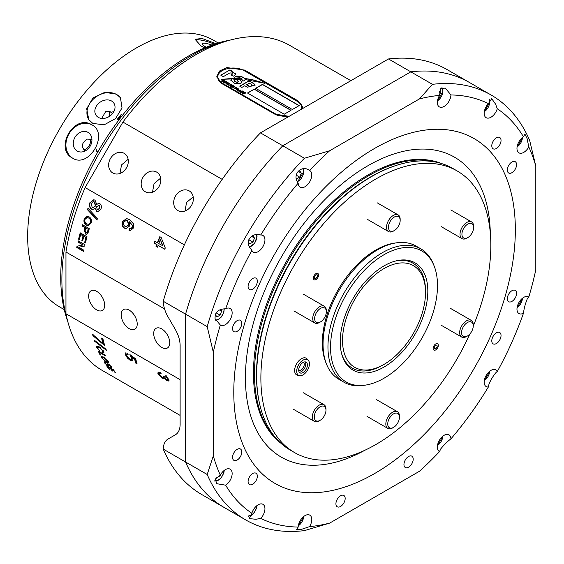 <?xml version="1.0" encoding="UTF-8"?>
<svg xmlns="http://www.w3.org/2000/svg" width="564" height="564" viewBox="0 0 564 564"><rect width="100%" height="100%" fill="white"/><g stroke="black" fill="none" stroke-linecap="round" stroke-linejoin="round"><path stroke-width="0.85" d="M67.722 321.353A180.586 104.262 -60 0 1 188.418 56.097A180.586 104.262 -60 0 1 230.098 40.107M226.65 41.094A182.806 105.546 120 0 0 191.14 55.857A182.806 105.546 120 0 0 66.855 317.877M189.194 190.879A11.351 9.271 -60 0 0 175.489 196.075A11.351 9.271 -60 0 0 177.843 210.541A11.351 9.271 -60 0 0 191.548 205.345A11.351 9.271 -60 0 0 189.194 190.879M185.02 210.999L186.55 202.469L193.177 196.871M156.672 172.105A11.351 9.271 -60 0 0 142.967 177.3A11.351 9.271 -60 0 0 145.322 191.767A11.351 9.271 -60 0 0 159.027 186.571A11.351 9.271 -60 0 0 156.672 172.105M152.506 192.225L154.035 183.695L160.662 178.097M124.158 153.33A11.351 9.271 -60 0 0 110.452 158.526A11.351 9.271 -60 0 0 112.8 172.993A11.351 9.271 -60 0 0 126.505 167.797A11.351 9.271 -60 0 0 124.158 153.33M119.984 173.451L121.514 164.921L128.141 159.323M161.72 328.904A11.351 6.556 -120 0 0 156.045 328.34A11.351 6.556 -120 0 0 154.303 337.434A11.351 6.556 -120 0 0 161.72 347.438A11.351 6.556 -120 0 0 167.395 348.002A11.351 6.556 -120 0 0 169.137 338.908A11.351 6.556 -120 0 0 161.72 328.904M129.198 310.129A11.351 6.556 -120 0 0 123.523 309.565A11.351 6.556 -120 0 0 121.782 318.66A11.351 6.556 -120 0 0 129.198 328.664A11.351 6.556 -120 0 0 134.874 329.228A11.351 6.556 -120 0 0 136.615 320.133A11.351 6.556 -120 0 0 129.198 310.129M96.677 291.348A11.351 6.556 -120 0 0 91.001 290.791A11.351 6.556 -120 0 0 89.26 299.886A11.351 6.556 -120 0 0 96.677 309.89A11.351 6.556 -120 0 0 102.352 310.454A11.351 6.556 -120 0 0 104.093 301.359A11.351 6.556 -120 0 0 96.677 291.348M350.864 80.687L289.713 45.381A187.615 108.323 120 0 0 122.924 122.071L85.115 187.558A187.615 108.323 120 0 0 65.96 252.016L164.568 308.945M65.96 252.016L65.96 313.753A187.615 108.323 120 0 0 102.098 370.344L180.12 415.393M180.12 379.664L65.96 313.753M169.101 380.862L167.325 380.383L164.773 377.936L162.136 378.303L157.913 373.481L158.075 372.219L160.324 372.529L160.74 373.721L159.048 374.151L161.812 377.224L163.363 377.52L163.095 375.899L164.413 376.78L166.683 379.699L167.952 379.29L165.865 376.794L165.731 375.765L169.08 379.917L168.946 381.081L166.93 380.735L164.378 378.289L164.202 378.782M159.52 373.121L159.048 374.151M168.347 378.945L167.882 379.924L168.347 378.945L166.26 376.449L166.126 375.427M128.098 354.601L126.731 354.446L126.646 355.412L129.762 358.979L131.468 359.367L131.532 358.239L129.889 354.573L135.741 358.894A187.615 108.323 -60 0 0 137.087 363.872L135.691 363.068A187.615 108.323 -60 0 1 134.627 359.205L131.673 357.033L132.885 359.338L132.744 360.798L130.235 360.347L127.45 358.091L125.384 354.678L125.56 352.944L127.626 353.149L128.098 354.601M102.944 343.497L92.581 334.325A187.615 108.323 -60 0 0 92.926 335.686L104.728 345.626A187.615 108.323 -60 0 1 102.923 338.886L101.527 338.076A187.615 108.323 -60 0 0 102.944 343.497L103.339 343.138A187.036 107.985 -60 0 1 102.084 338.4M94.519 341.157L106.356 350.265A187.615 108.323 -60 0 1 105.99 349.208L94.181 340.078A187.615 108.323 -60 0 0 94.519 341.157L94.907 340.79A187.036 107.985 -60 0 1 94.851 340.593M100.004 351.309L96.74 347.579L96.648 346.183L99.215 346.811L103.713 351.591L103.783 352.761L102.676 352.733L102.119 351.788L102.958 351.83L102.909 351.097L99.539 347.671L97.48 347.079L97.494 347.953L100.004 351.309M99.913 354.601L100.702 355.052A187.615 108.323 -60 0 1 99.426 352.359L105.447 355.835A187.615 108.323 -60 0 1 105.08 355.024L98.277 351.097A187.615 108.323 -60 0 0 99.913 354.601L100.286 354.199M108.45 361.743L108.69 362.913L106.385 362.236L101.471 357.71L101.273 356.518L103.515 357.082L108.45 361.743M107.343 365.268L108.267 364.837L107.703 364.83L108.267 364.837L107.893 363.526L107.534 363.949L108.542 364.048L111.51 366.889L111.869 367.89L110.727 367.566A187.615 108.323 -60 0 1 110.262 366.875L110.741 366.459L109.049 364.802L108.563 364.64L108.93 366.085L107.865 365.987L104.643 363.026L104.255 361.898L105.743 362.299A187.615 108.323 -60 0 0 106.187 363.026L105.2 362.751L105.405 363.449L107.343 365.268L107.907 365.275L107.583 363.808M110.262 366.875L111.101 366.029M109.169 369.216L109.959 369.667A187.615 108.323 -60 0 1 107.858 366.931L110.213 368.292A187.615 108.323 -60 0 0 112.081 370.738L112.863 371.19A187.615 108.323 -60 0 1 110.995 368.743L113.089 369.956A187.615 108.323 -60 0 0 115.098 372.571L115.881 373.03A187.615 108.323 -60 0 1 113.392 369.73L106.589 365.803A187.615 108.323 -60 0 0 109.169 369.216L109.381 368.941M302.353 108.697L302.607 107.132L297.82 100.745L244.755 70.105L226.932 67.56L219.586 70.979L216.83 76.492L221.624 83.458L274.689 114.097L289.149 116.325M222.181 179.38L122.924 122.071M158.082 245.389A187.615 108.323 -60 0 0 157.412 247.194L156.017 246.383A187.615 108.323 -60 0 1 156.686 244.586L154.035 243.056A187.615 108.323 -60 0 1 154.719 241.258L157.37 242.788A187.615 108.323 -60 0 1 159.795 236.676L161.191 237.486L165.259 247.998A187.615 108.323 -60 0 0 164.78 249.26L158.082 245.389L164.836 249.112M129.537 228.695L130.904 228.688L132.117 227.292L132.392 225.572L129.438 221.807L129.53 226.044L126.075 228.674L124.425 228.152C122.219 226.721 121.542 224.521 122.388 221.56L126.66 218.564L129.572 219.671L133.513 223.83L133.33 228.131L130.058 230.817L129.008 230.57L129.537 228.695L130.305 228.801M99.736 203.555C101.4 204.845 101.795 206.685 100.921 209.068L97.727 211.789L96.627 211.444L95.281 208.13L92.764 209.54L91.495 209.131C89.479 207.658 88.95 205.522 89.887 202.723L93.779 199.734L95.02 200.164L96.719 204.422L98.904 203.259L99.736 203.555M87.455 209.695L96.945 219.946A187.615 108.323 -60 0 1 97.459 218.451L87.991 208.208A187.615 108.323 -60 0 0 87.455 209.695L87.815 209.702A187.036 107.985 -60 0 1 88.252 208.49M91.164 222.999L88.4 225.663L86.355 225.135C84.262 223.816 83.535 221.765 84.184 218.966L87.187 216.287L88.964 216.759C91.114 218.056 91.847 220.136 91.164 222.999M82.125 225.981L84.917 227.595A187.615 108.323 -60 0 0 84.297 229.738L85.481 234.053L86.652 234.314L87.921 233.151L88.351 231.896A187.615 108.323 -60 0 1 89.295 228.674L82.492 224.747A187.615 108.323 -60 0 0 82.125 225.981L82.499 225.945A187.036 107.985 -60 0 1 82.802 224.93M78.6 239.178L79.39 239.637A187.615 108.323 -60 0 1 80.673 234.504L83.028 235.865A187.615 108.323 -60 0 0 81.879 240.44L82.661 240.891A187.615 108.323 -60 0 1 83.81 236.316L85.904 237.529A187.615 108.323 -60 0 0 84.67 242.435L85.46 242.887A187.615 108.323 -60 0 1 87.011 236.746L80.208 232.819A187.615 108.323 -60 0 0 78.6 239.178L78.988 239.101A187.036 107.985 -60 0 1 80.525 233.002M77.924 242.069L83.007 245.002L77.021 246.207A187.615 108.323 -60 0 0 76.753 247.49L83.564 251.424A187.615 108.323 -60 0 1 83.81 250.204L78.734 247.279L84.713 246.066A187.615 108.323 -60 0 1 85.009 244.776L78.206 240.849A187.615 108.323 -60 0 0 77.924 242.069L78.318 241.984A187.036 107.985 -60 0 1 78.537 241.039M85.115 187.558L184.379 244.861M207.199 326.641A245.347 141.649 120 0 1 304.412 158.258L282.783 145.766A245.347 141.649 120 0 0 185.563 314.148L163.257 301.268A23.089 13.332 -120 0 0 168.03 316.855L175.341 329.517A23.089 13.332 60 0 1 180.12 345.605L180.12 424.262A23.089 13.332 60 0 1 175.341 434.83L168.03 439.046A23.089 13.332 -120 0 0 163.257 449.12L185.563 462.001L185.563 314.148A245.347 141.649 120 0 1 282.783 145.766L410.825 71.84L388.511 58.952L260.462 132.878L282.783 145.766L410.825 71.84A245.347 141.649 120 0 1 469.474 82.506A245.347 141.649 120 0 0 410.825 71.84L432.461 84.325A245.347 141.649 120 0 1 491.11 94.999A245.347 141.649 120 0 1 529.674 140.457L535.8 166.126L535.8 269.712A236.683 136.65 120 0 1 528.792 297.002A9.623 5.555 120 0 0 528.588 296.875A9.623 5.555 120 0 0 521.171 299.449A9.623 5.555 120 0 0 516.969 309.135A9.623 5.555 120 0 0 518.965 313.542A9.623 5.555 120 0 0 523.477 313.224A236.683 136.65 120 0 1 497.265 371.591A9.623 5.555 120 0 0 495.791 369.892A9.623 5.555 120 0 0 490.976 370.372A9.623 5.555 120 0 0 484.695 378.846A9.623 5.555 120 0 0 486.168 386.559A9.623 5.555 120 0 0 488.375 386.989A236.683 136.65 120 0 1 450.939 438.87A9.623 5.555 120 0 0 448.951 434.809A9.623 5.555 120 0 0 444.143 435.281A9.623 5.555 120 0 0 437.854 443.762A9.623 5.555 120 0 0 439.328 451.468A9.623 5.555 120 0 0 439.546 451.581A236.683 136.65 120 0 1 419.419 471.3L329.707 523.089L304.412 530.625A245.347 141.649 120 0 1 245.763 519.952A245.347 141.649 120 0 1 207.199 474.493L213.319 455.895L213.319 352.303L207.199 326.641L185.563 314.148L185.563 462.001A245.347 141.649 120 0 0 224.134 507.459L245.763 519.952M207.199 474.493L185.563 462.001A245.347 141.649 120 0 0 224.134 507.459L201.813 494.579A245.347 141.649 -60 0 1 163.419 449.522L163.257 449.12M163.257 301.268L163.419 300.668A245.347 141.649 -60 0 1 260.462 132.878M388.511 58.952A245.347 141.649 -60 0 1 447.16 69.626L491.11 94.999M302.572 107.752A16.356 9.44 0 0 0 298.398 102.084M221.039 71.445A16.356 9.44 0 0 0 216.865 77.148M105.694 362.271L105.2 362.751M111.834 367.467L111.087 367.129A187.036 107.985 -60 0 1 111.016 367.023M110.727 367.566L111.087 367.129M110.974 367.072L111.341 366.635M109.049 364.802L109.409 364.372M109.282 365.648L107.928 365.373M107.865 365.987L108.217 365.55M105.165 362.835L104.601 361.827M104.643 363.026L105.003 362.596M108.767 362.603L107.336 362.13M106.385 362.236L106.744 361.813M102.056 357.654L101.541 356.392M101.471 357.71L101.844 357.294M103.325 356.977L102.486 356.941L102.26 358.161L105.954 361.503L107.823 362.081L107.668 361.298L103.896 357.858L102.119 357.357M107.823 362.081L108.239 361.376M108.041 360.882L107.668 361.298M104.269 357.442L103.896 357.858M99.426 352.359L99.8 351.971M100.032 353.663A187.036 107.985 -60 0 1 99.024 351.527M97.48 347.917L96.902 346.049M96.74 347.579L97.128 347.191M103.903 352.5L103.05 352.345L102.5 351.393M102.676 352.733L103.05 352.345M102.958 351.83L103.325 350.801M102.909 351.097L103.297 350.709M100.406 347.593L97.868 346.698L97.48 347.079M99.539 347.671L99.92 347.297M106.039 349.356L94.907 340.79M104.516 344.914L102.951 343.49M103.6 344.971L103.987 344.611M102.761 343.293L93.321 335.333A187.036 107.985 -60 0 1 93.152 334.685M96.007 337.857L96.402 337.505M92.926 335.686L93.321 335.333M127.915 354.044L126.731 354.446M131.468 359.367L131.927 357.893L130.397 354.946M131.532 358.239L131.927 357.893M130.087 355.863L130.481 355.524M136.883 363.167L136.086 362.708A187.036 107.985 -60 0 1 135.022 358.859L132.068 356.688L131.673 357.033M135.691 363.068L136.086 362.708M134.627 359.205L135.022 358.859M132.9 360.586L130.629 359.987L127.845 357.731L125.779 354.333L125.786 352.803M130.235 360.347L130.629 359.987M127.45 358.091L127.845 357.731M125.384 354.678L125.779 354.333M161.135 373.375L159.443 373.805M163.363 377.52L163.842 376.399L163.447 376.745M165.865 376.794L166.26 376.449M166.93 380.735L167.325 380.383M164.343 378.543L162.531 377.943L158.308 373.135L158.315 372.085M162.136 378.303L162.531 377.943M157.913 373.481L158.308 373.135M85.108 245.982L78.734 247.279M83.62 251.121L77.148 247.384A187.036 107.985 -60 0 1 77.409 246.13M76.753 247.49L77.148 247.384M83.007 245.002L78.318 241.984M85.524 242.619L85.065 242.351A187.036 107.985 -60 0 1 86.292 237.458L83.81 236.316M84.67 242.435L85.065 242.351M85.904 237.529L86.292 237.458M82.725 240.624L82.266 240.356A187.036 107.985 -60 0 1 83.409 235.801L80.673 234.504M81.879 240.44L82.266 240.356M83.028 235.865L83.409 235.801M79.453 239.369L78.988 239.101M86.835 234.272L85.862 233.997L84.67 229.696A187.036 107.985 -60 0 1 85.291 227.553L82.499 225.945M85.481 234.053L85.862 233.997M84.297 229.738L84.67 229.696M84.917 227.595L85.291 227.553M88.52 229.421L85.7 228.046L88.52 229.421A187.036 107.985 -60 0 0 87.913 231.501L87.54 231.55A187.615 108.323 -60 0 1 88.139 229.456M86.715 232.939L87.575 232.474L87.913 231.501M85.7 228.046A187.615 108.323 -60 0 0 85.086 230.161L85.791 232.805L87.194 232.523L87.54 231.55M87.575 232.474L87.194 232.523M88.583 225.642L86.729 225.099C84.635 223.788 83.909 221.737 84.558 218.945L87.371 216.287M86.355 225.135L86.729 225.099M84.184 218.966L84.558 218.945M88.604 224.345L90.748 222.533C91.199 220.376 90.585 218.86 88.9 217.986L87.258 217.563M84.974 219.41C84.544 221.504 85.136 223.006 86.743 223.901L88.428 224.366L90.374 222.554C90.832 220.39 90.219 218.867 88.534 217.993L87.067 217.563L84.974 219.41M90.748 222.533L90.374 222.554M88.9 217.986L88.534 217.993M97.311 219.939L87.815 209.702M97.903 211.789L96.987 211.465L95.281 208.13M96.627 211.444L96.987 211.465M92.947 209.547L91.847 209.152C89.838 207.679 89.302 205.55 90.24 202.758L93.955 199.762M91.495 209.131L91.847 209.152M89.887 202.723L90.24 202.758M96.719 204.422L99.081 203.294M97.621 209.646L100.011 208.398L99.356 205.381L98.559 205.155M98.08 209.829L97.269 209.625L99.659 208.363L98.735 205.162M93.3 207.651L95.697 205.86L94.674 202.018L93.561 201.693M91.142 203.463L92.186 207.348L93.116 207.651L95.344 205.832L94.322 201.975L93.377 201.665L91.142 203.463M95.697 205.86L95.344 205.832M94.674 202.018L94.322 201.975M99.356 205.381L96.578 206.607L97.269 209.625M100.011 208.398L99.659 208.363M130.235 230.817L129.36 230.591L129.896 228.716L131.257 228.716L132.477 227.32L132.744 225.607L129.438 221.807M130.904 228.688L131.257 228.716M132.117 227.292L132.477 227.32M132.392 225.572L132.744 225.607M126.251 228.674L124.785 228.166C122.578 226.735 121.894 224.542 122.74 221.596L126.837 218.592M124.425 228.152L124.785 228.166M122.388 221.56L122.74 221.596M129.008 230.57L129.36 230.591M126.357 226.7L128.818 224.853L127.718 220.651L126.576 220.312M123.692 222.153C123.149 224.063 123.601 225.452 125.06 226.326L126.188 226.7L128.465 224.817L127.365 220.609L126.399 220.291L123.692 222.153M128.818 224.853L128.465 224.817M127.718 220.651L127.365 220.609M157.37 242.788L157.73 242.816A187.036 107.985 -60 0 1 160.091 236.852M157.469 247.039L156.376 246.405A187.036 107.985 -60 0 1 157.046 244.607L154.395 243.077A187.036 107.985 -60 0 1 155.022 241.427M156.017 246.383L156.376 246.405M156.686 244.586L157.046 244.607M154.035 243.056L154.395 243.077M163.045 245.883L160.296 239.7A187.615 108.323 -60 0 0 158.766 243.592L163.045 245.883M162.686 245.855L160.296 239.7M473.266 326.048A162.601 93.878 120 0 0 457.15 170.941L452.934 168.502A162.601 93.878 120 0 0 372.127 176.271A162.601 93.878 120 0 0 265.503 319.527A162.601 93.878 120 0 0 290.333 450.135L294.556 452.575A162.601 93.878 120 0 0 375.363 444.806A162.601 93.878 120 0 0 469.812 334.036M457.15 170.941A162.601 93.878 120 0 0 376.343 178.71A162.601 93.878 120 0 0 269.726 321.959A162.601 93.878 120 0 0 294.556 452.575M341.622 353.663A60.616 34.996 120 0 0 352.352 368.179A60.616 34.996 120 0 0 382.47 365.282A60.616 34.996 120 0 0 382.66 365.176A60.616 34.996 120 0 0 382.843 365.07M384.197 268.45A58.691 33.882 120 0 0 342.517 340.226A58.691 33.882 120 0 0 383.837 364.492A58.691 33.882 120 0 0 384.021 364.393A58.691 33.882 120 0 0 425.517 292.512A58.691 33.882 120 0 0 384.197 268.45M425.517 292.512L425.517 290.939A60.616 34.996 120 0 0 412.961 263.191A60.616 34.996 120 0 0 395.033 261.153M299.491 375.652L297.616 375.271A9.623 5.555 -60 0 1 296.615 374.891A9.623 5.555 -60 0 1 295.268 366.783A9.623 5.555 -60 0 1 306.238 358.232A9.623 5.555 -60 0 1 307.063 358.908L308.332 360.34A9.003 5.196 -60 0 1 308.825 367.298A9.003 5.196 -60 0 1 299.491 375.652A9.003 5.196 -60 0 1 297.291 367.714A9.003 5.196 -60 0 1 302.558 360.459A9.003 5.196 -60 0 1 308.332 360.34M305.209 361.891A6.155 3.553 -60 0 1 305.371 366.417A6.155 3.553 -60 0 1 299.272 372.177M306.999 367.361A6.155 3.553 -60 0 1 299.977 372.839A6.155 3.553 -60 0 1 299.117 367.643A6.155 3.553 -60 0 1 306.139 362.173A6.155 3.553 -60 0 1 306.999 367.361M303.51 362.243A4.808 2.778 -60 0 1 303.933 366.121A4.808 2.778 -60 0 1 298.73 370.527M211.888 45.064A10.779 2.242 21.4 0 0 202.391 43.731A10.779 2.242 21.4 0 0 205.846 47.023A10.779 2.242 21.4 0 0 206.241 47.249M204.824 47.848L200.932 45.874L195.045 39.276L202.131 38.479L215.949 43.675M112.553 113.59L111.002 112.412A10.779 8.488 145.3 0 1 113.822 111.679M111.002 112.412L110.135 111.644L105.799 111.327L101.717 118.426M98.319 117.368A10.779 8.488 145.3 0 1 96.077 115.324A10.779 8.488 145.3 0 1 98.608 103.402A10.779 8.488 145.3 0 1 111.552 100.998A10.779 8.488 145.3 0 1 113.794 103.043A10.779 8.488 145.3 0 1 111.263 114.964A10.779 8.488 145.3 0 1 98.319 117.368M88.971 119.928A19.239 15.157 145.3 0 1 93.758 98.749A19.239 15.157 145.3 0 1 116.748 94.569A19.239 15.157 145.3 0 1 120.59 98.002M92.87 123.438L88.816 119.709L86.687 108.789L92.961 97.917L104.819 92.32L116.494 94.202L120.449 97.783L122.035 107.935L115.571 118.553L104.178 124.82L92.87 123.438M91.946 139.66L91.326 139.294A10.779 8.798 120.4 0 1 91.911 139.005M84.783 151.138A10.779 8.798 120.4 0 1 84.755 150.609C80.983 146.45 81.808 142.621 87.237 139.118L91.312 139.287M77.19 151.011A10.779 8.798 120.4 0 1 77.141 150.99A10.779 8.798 120.4 0 1 74.998 137.271A10.779 8.798 120.4 0 1 88.012 132.378A10.779 8.798 120.4 0 1 88.055 132.406A10.779 8.798 120.4 0 1 90.205 146.125A10.779 8.798 120.4 0 1 77.19 151.011M72.678 158.181A19.239 15.714 120.4 0 1 69.055 133.738A19.239 15.714 120.4 0 1 92.165 124.996M72.58 158.124C53.799 148.656 74.251 113.301 91.904 124.841C109.402 133.562 88.886 168.904 72.58 158.124L72.495 158.075M121.873 114.873L121.288 114.337A153.944 88.879 120 0 0 117.418 119.117L118.292 119.617A153.944 88.879 -60 0 1 121.175 116.036L121.45 116.663M96.282 151.004L96.613 149.77A153.944 88.879 120 0 0 95.993 150.842L97.84 151.906M218.19 42.97L213.481 40.255A153.944 88.879 120 0 0 136.982 47.609A153.944 88.879 120 0 0 36.033 183.237A153.944 88.879 120 0 0 59.544 306.894L64.247 309.608M84.755 150.609L85.27 150.898M214.468 44.161A19.239 4.004 21.4 0 0 194.975 40.143M117.707 119.279L121.288 114.337M121.479 114.612L122 115.063M108.774 116.79A6.542 3.779 120 0 0 109.501 113.491A6.542 3.779 120 0 0 108.873 111.171M83.789 149.707A6.542 3.779 120 0 0 85.932 149.072A6.542 3.779 120 0 0 90.557 141.063A6.542 3.779 120 0 0 90.028 138.885M383.83 367.157A61.948 35.765 120 0 0 427.075 300.894A61.948 35.765 120 0 0 399.65 260.194A61.948 35.765 120 0 0 384.204 265.785A61.948 35.765 120 0 0 343.095 358.147A61.948 35.765 120 0 0 383.83 367.157M412.961 263.191L412.693 263.036A60.616 34.996 120 0 0 398.649 260.349M433.984 265.588L433.23 263.748A76.972 44.436 120 0 0 420.871 248.865L415.971 246.038A76.972 44.436 120 0 0 396.908 242.774L394.934 243.049A75.639 43.668 120 0 0 376.082 249.866A75.639 43.668 120 0 0 325.893 362.638L326.641 364.478A76.972 44.436 120 0 0 338.999 379.361L343.899 382.188A76.972 44.436 120 0 0 362.962 385.452L364.936 385.184A75.639 43.668 120 0 0 383.788 378.359A75.639 43.668 120 0 0 433.984 265.588A75.639 43.668 120 0 0 384.246 254.583A75.639 43.668 120 0 0 331.442 335.488A75.639 43.668 120 0 0 364.936 385.184M396.908 242.774A76.972 44.436 120 0 0 377.718 249.718A76.972 44.436 120 0 0 326.641 364.478M420.871 248.865A76.972 44.436 120 0 0 382.618 252.545A76.972 44.436 120 0 0 332.147 320.359A76.972 44.436 120 0 0 343.899 382.188M342.729 357.209A60.616 34.996 120 0 0 352.077 368.024L352.352 368.179M315.988 273.603A3.659 2.108 120 0 0 313.394 278.073A3.659 2.108 120 0 0 315.967 279.582A3.659 2.108 120 0 0 315.981 279.575A3.659 2.108 120 0 0 318.561 275.098A3.659 2.108 120 0 0 315.988 273.603M317.342 274.901L315.988 274.774L314.62 276.459L314.613 278.278L315.974 278.412L317.335 276.72L317.342 274.901M435.253 344.266A3.659 2.108 120 0 0 433.152 348.686A3.659 2.108 120 0 0 435.725 349.906A3.659 2.108 120 0 0 436.205 349.581A3.659 2.108 120 0 0 438.313 345.429A3.659 2.108 120 0 0 435.253 344.266M436.924 345.055L435.436 345.309L434.245 347.177L434.534 348.792L436.021 348.538L437.213 346.67L436.924 345.055M394.497 216.936A8.277 4.78 -60 0 1 400.165 220.418A8.277 4.78 -60 0 1 394.314 230.556A8.277 4.78 -60 0 1 394.13 230.655A8.277 4.78 -60 0 1 388.469 226.961A8.277 4.78 -60 0 1 394.497 216.936M393.573 230.979A9.623 5.555 -60 0 1 393.362 231.106A9.623 5.555 -60 0 1 393.15 231.226A9.623 5.555 -60 0 1 388.554 231.578A9.623 5.555 -60 0 1 387.123 223.732A9.623 5.555 -60 0 1 393.58 215.272A9.623 5.555 -60 0 1 398.17 214.912A9.623 5.555 -60 0 1 400.165 219.318L400.165 220.418M315.516 314.465A8.277 4.78 -60 0 1 322.086 307.732A8.277 4.78 -60 0 1 326.337 311.779A8.277 4.78 -60 0 1 325.456 315.847A8.277 4.78 -60 0 1 320.486 321.91A8.277 4.78 -60 0 1 315.375 321.395A8.277 4.78 -60 0 1 315.516 314.465M320.486 321.91L319.534 322.46A9.623 5.555 -60 0 1 314.719 322.939A9.623 5.555 -60 0 1 313.753 313.803A9.623 5.555 -60 0 1 324.342 306.273A9.623 5.555 -60 0 1 326.337 310.679L326.337 311.779M314.966 419.736A8.277 4.78 -60 0 1 317.356 409.203A8.277 4.78 -60 0 1 325.28 407.398A8.277 4.78 -60 0 1 325.971 410.183A8.277 4.78 -60 0 1 320.119 420.321A8.277 4.78 -60 0 1 314.966 419.736M320.119 420.321L319.168 420.871A9.623 5.555 -60 0 1 314.359 421.343A9.623 5.555 -60 0 1 313.168 420.187A9.623 5.555 -60 0 1 315.114 409.048A9.623 5.555 -60 0 1 323.976 404.684A9.623 5.555 -60 0 1 325.167 405.84A9.623 5.555 -60 0 1 325.971 409.083L325.971 410.183M393.397 427.47A8.277 4.78 -60 0 1 387.736 423.775A8.277 4.78 -60 0 1 393.771 413.75A8.277 4.78 -60 0 1 399.439 417.233A8.277 4.78 -60 0 1 393.587 427.371A8.277 4.78 -60 0 1 393.397 427.47M392.84 427.794A9.623 5.555 -60 0 1 392.636 427.921A9.623 5.555 -60 0 1 392.417 428.041A9.623 5.555 -60 0 1 387.82 428.393A9.623 5.555 -60 0 1 386.389 420.547A9.623 5.555 -60 0 1 392.847 412.087A9.623 5.555 -60 0 1 397.444 411.727A9.623 5.555 -60 0 1 399.439 416.133L399.439 417.233M472.385 329.947A8.277 4.78 -60 0 1 467.415 336.01A8.277 4.78 -60 0 1 462.304 335.488A8.277 4.78 -60 0 1 462.445 328.565A8.277 4.78 -60 0 1 469.022 321.832A8.277 4.78 -60 0 1 473.266 325.872A8.277 4.78 -60 0 1 472.385 329.947M467.415 336.01L466.463 336.56A9.623 5.555 -60 0 1 461.655 337.032A9.623 5.555 -60 0 1 460.682 327.903A9.623 5.555 -60 0 1 471.271 320.373A9.623 5.555 -60 0 1 473.266 324.772L473.266 325.872M472.935 224.676A8.277 4.78 -60 0 1 473.633 227.468A8.277 4.78 -60 0 1 467.782 237.599A8.277 4.78 -60 0 1 462.621 237.014A8.277 4.78 -60 0 1 465.018 226.488A8.277 4.78 -60 0 1 472.935 224.676M467.782 237.599L466.83 238.149A9.623 5.555 -60 0 1 462.015 238.628A9.623 5.555 -60 0 1 460.83 237.465A9.623 5.555 -60 0 1 462.769 226.326A9.623 5.555 -60 0 1 471.638 221.962A9.623 5.555 -60 0 1 472.822 223.125A9.623 5.555 -60 0 1 473.633 226.368L473.633 227.468M301.352 109.275A15.397 8.89 0 0 0 301.648 107.548A15.397 8.89 0 0 0 297.136 101.259L244.071 70.62A15.397 8.89 0 0 0 227.299 68.695A15.397 8.89 0 0 0 217.796 76.908A15.397 8.89 0 0 0 222.301 83.19L275.366 113.829A15.397 8.89 0 0 0 289.247 116.262M301.514 109.183A15.397 8.89 0 0 0 301.648 108.013A15.397 8.89 0 0 0 301.641 107.78M217.796 77.141A15.397 8.89 0 0 0 217.796 77.381A15.397 8.89 0 0 0 222.301 83.662L275.366 114.302A15.397 8.89 0 0 0 278.362 115.648M292.378 109.508L299.181 105.581L262.443 84.367L255.64 88.301L292.378 109.508M284.214 114.224L291.017 110.297L254.279 89.084L247.476 93.011L284.214 114.224M240.518 92.179L240.786 91.149L242.569 90.994L242.323 92.017L240.518 92.179L240.229 91.777M240.518 92.334L240.786 91.305L242.569 90.994L242.858 91.396M238.205 90.353L237.536 90.416L238.205 90.353M234.631 88.781L234.864 87.751L236.683 87.596L236.33 88.661L235.096 87.949L234.913 88.618L235.978 88.823L234.328 88.372M235.096 87.949L234.913 88.774L235.731 88.64M234.631 88.936L234.864 87.906L236.683 87.596L236.965 87.991M233.327 86.031L234.116 86.116L233.806 87.096L232.058 87.293L231.889 86.898L230.923 87.455L233.362 85.721L234.363 86.454M230.112 84.945L228.801 85.375L230.782 84.233L231.6 84.783L230.112 84.945M228.117 83.218L226.298 83.93L225.981 83.747L227.461 82.316L226.559 83.592L228.42 82.866L228.73 83.049L227.518 84.099L229.689 83.599L227.236 84.466L226.897 84.276L227.835 83.451M223.591 80.61L221.772 81.315L221.455 81.131L222.935 79.7L222.033 80.976L223.894 80.257L224.204 80.433L222.992 81.484L225.163 80.99L222.709 81.858L222.371 81.66L223.316 80.835M229.95 69.894L220.799 75.174L223.344 76.648L229.365 73.172C231.395 72.664 232.312 73.01 232.128 74.187L230.993 74.843L233.327 76.189L234.878 75.294L235.879 73.94L231.628 71.734L232.382 71.297L229.95 69.894L220.933 75.252M232.453 73.814L231.134 74.92M244.868 78.509L245.375 79.609L264.89 83.282L251.572 79.453L244.868 78.509M239.749 86.172L241.893 87.406L244.797 85.735L247.406 87.237L255.168 85.051L253.842 83.585L249.034 80.814L239.749 86.172M241.054 83.225L242.09 81.843L239.841 79.651L238.939 79.129L235.117 79.009C236.915 79.891 238.001 80.856 238.361 81.921L236.168 82.055L234.751 81.237L234.116 80.61L235.054 79.799L232.579 78.375L230.761 80.13L234.603 83.296L240.349 83.627L241.054 83.225M238.586 81.702L237.782 82.252M240.828 78.227L221.081 79.32L231.543 78.981L232.565 78.325L233.686 78.974L242.09 79.207L240.828 78.227L232.685 78.396M243.958 81.195L245.347 79.693L244.212 78.058L241.195 76.323L236.457 76.077L235.11 76.859L234.377 78.156L239.968 77.747L241.843 78.777L241.991 79.439L241.455 79.75L243.958 81.195M241.843 78.777L241.589 79.827M225.854 81.914L224.035 82.619L223.718 82.436L225.198 81.004L224.296 82.281L226.157 81.561L226.467 81.738L225.255 82.795L227.426 82.295L224.973 83.162L224.634 82.964L225.572 82.147M228.66 84.847L227.99 84.903L228.66 84.847M231.635 86.313L230.323 86.292L230.288 85.538L231.303 86.179L231.177 85.065L232.368 85.101L232.446 85.806L231.494 85.206L231.635 86.468M230.323 86.292L230.493 85.784M230.606 85.679L230.627 86.299L231.303 86.179M231.261 85.82L231.177 85.065L232.368 85.101L232.446 85.806M232.128 85.657L232.093 85.27M231.494 85.206L231.628 85.763M233.856 87.843L233.186 87.906L233.856 87.843M239.016 88.985L237.042 90.127L236.231 89.704L236.492 88.936L237.712 88.231L236.57 89.57L239.016 88.985M236.231 89.704L236.492 88.936L237.712 88.231M236.894 89.027L236.57 89.725L237.641 89.415M238.939 91.262L239.235 90.247L240.99 90.085L240.997 90.825L240.708 90.247L239.517 90.409L239.221 91.1L240.363 91.227L238.664 90.889M239.517 90.409L239.221 91.255L240.116 91.044M238.939 91.424L239.235 90.409L240.99 90.085L240.997 90.825M240.68 90.677L240.708 90.247M242.943 92.355L241.914 92.947L243.613 91.636L245.34 92.595L245.178 93.264L243.824 94.047L244.995 92.722L242.872 93.497L244.043 92.172L242.943 92.355M243.577 91.939L244.381 92.045L244.501 92.644M244.381 92.2L244.501 92.658L245.34 92.595L245.178 93.264M243.676 93.962L244.995 92.722M242.724 93.412L244.043 92.172M241.843 78.932L241.991 79.594L241.843 78.932M245.347 79.771L244.212 78.22L241.195 76.478L236.457 76.239L235.11 76.859M235.11 77.014L234.377 78.311M232.431 78.403L222.406 79.298M242.09 79.369L240.828 78.382M242.09 81.921L238.939 79.129M234.92 79.884L232.579 78.53L231.607 79.023M231.607 79.179L230.761 80.208M237.782 82.407L236.168 82.21L234.751 81.237M234.751 81.392L234.123 80.68M238.939 79.284L235.294 79.171M255.168 85.136L253.842 83.74L249.034 80.969L239.89 86.25M248.9 86.158L250.649 86.144L251.861 85.446L251.593 84.445L249.316 83.127L246.616 84.84L248.9 86.158L250.649 86.299L252.143 85.101M251.861 85.601L252.15 85.171M246.616 84.685L248.9 86.003M264.89 83.437L251.572 79.616L244.868 78.664M232.241 71.374L229.95 70.049M235.879 74.018L231.628 71.734M232.46 73.891L232.128 74.342M221.56 81.188L222.935 79.7M223.894 80.257L222.033 80.976M224.874 80.821L222.992 81.484M222.484 81.724L223.316 80.997M223.823 82.499L225.198 81.004M226.157 81.561L224.296 82.281M227.137 82.125L225.255 82.795M224.747 83.028L225.572 82.302M226.079 83.803L227.461 82.316M228.42 82.866L226.559 83.592M229.4 83.43L227.518 84.099M227.003 84.339L227.835 83.606M228.942 85.453L230.782 84.233M230.754 84.734L231.437 84.565M230.323 86.454L230.288 85.693M230.606 85.841L230.627 86.299L230.606 85.841M231.261 85.975L231.177 85.227M232.368 85.263L232.446 85.961M232.128 85.82L232.093 85.432L232.128 85.82M230.775 87.371L233.362 85.721M232.601 86.44L232.319 87.272L232.601 86.602L232.319 87.272L233.51 87.103L233.799 86.257L232.601 86.44L232.319 87.117L233.51 86.941L233.799 86.257M235.096 88.104L234.913 88.774L235.096 88.104M235.392 87.794L236.33 88.492L236.401 87.758L235.392 87.794L236.33 88.329L236.401 87.758M236.231 89.859L236.492 89.091M236.894 89.182L236.57 89.725L236.894 89.182M237.641 89.57L238.699 88.802M240.99 90.24L240.997 90.98M240.68 90.839L240.708 90.402L240.68 90.839M239.517 90.564L239.221 91.255L239.517 90.564M241.068 91.312L240.807 92.179L241.068 91.467L240.807 92.179L242.026 92.017L242.28 91.312L242.026 92.017L242.28 91.157L241.068 91.312L240.807 92.017L242.026 91.862L242.28 91.157M241.773 92.863L243.613 91.636M245.34 92.75L245.178 93.42M244.79 93.321L244.995 92.877L244.79 93.321M243.874 92.75L244.043 92.327L243.874 92.75M290.883 110.375L254.279 89.239L247.61 93.088M299.047 105.658L262.443 84.529L255.774 88.379M450.939 438.87C447.604 441.267 444.185 444.644 440.674 448.993L439.546 451.581M497.265 371.591C495.749 371.866 490.003 380.587 488.819 384.838L488.375 386.989M528.792 297.002L527.107 299.272C525.105 304.475 523.893 309.128 523.477 313.224M524.88 134.049L523.477 136.84A9.623 5.555 120 0 0 516.969 148.445A9.623 5.555 120 0 0 518.965 152.851A9.623 5.555 120 0 0 528.792 146.929A236.683 136.65 120 0 1 535.8 166.126M524.901 134.056L527.107 138.589L528.792 146.929M497.265 108.746L495.622 104.192L491.709 98.679L488.375 103.614A9.623 5.555 120 0 0 484.173 113.293A9.623 5.555 120 0 0 486.168 117.7A9.623 5.555 120 0 0 497.265 108.746A236.683 136.65 120 0 1 523.477 136.84M439.546 95.401L440.674 88.682L445.264 88.076L450.939 94.956A9.623 5.555 120 0 1 444.143 106.392A9.623 5.555 120 0 1 439.328 106.871A9.623 5.555 120 0 1 439.546 95.401A236.683 136.65 120 0 0 419.419 98.933L432.461 84.325M298.187 183.152L297.912 182.658C291.849 174.389 301.578 164.378 309.58 170.434A9.623 5.555 120 0 1 309.791 170.547A9.623 5.555 120 0 1 311.786 174.953A9.623 5.555 120 0 1 307.584 184.639A9.623 5.555 120 0 1 300.168 187.213A9.623 5.555 120 0 1 298.187 183.152A236.683 136.65 120 0 0 260.744 235.033C253.934 232.269 245.114 239.207 249.182 246.475L251.854 250.43A9.623 5.555 120 0 0 253.335 252.129A9.623 5.555 120 0 0 260.744 249.549A9.623 5.555 120 0 0 264.946 239.869A9.623 5.555 120 0 0 262.951 235.463A9.623 5.555 120 0 0 260.744 235.033M220.327 325.019L215.074 318.738C214.828 312.244 218.353 308.924 225.642 308.797A9.623 5.555 120 0 1 230.154 308.48A9.623 5.555 120 0 1 232.149 312.886A9.623 5.555 120 0 1 227.948 322.566A9.623 5.555 120 0 1 220.538 325.146A9.623 5.555 120 0 1 220.327 325.019A236.683 136.65 120 0 0 213.319 352.303M220.327 475.092L215.215 479.132L216.844 483.708L225.642 485.181A9.623 5.555 120 0 0 231.684 476.693A9.623 5.555 120 0 0 230.154 469.17A9.623 5.555 120 0 0 225.346 469.65A9.623 5.555 120 0 0 220.327 475.092A236.683 136.65 120 0 1 213.319 455.895M251.854 513.275L249.253 518.626L255.986 519.261L260.744 518.408A9.623 5.555 120 0 0 262.951 504.322A9.623 5.555 120 0 0 258.143 504.794A9.623 5.555 120 0 0 251.854 513.275A236.683 136.65 120 0 1 225.642 485.181M298.187 527.065L296.481 529.688L301.514 529.335L309.58 526.621A9.623 5.555 120 0 0 309.791 515.151A9.623 5.555 120 0 0 304.983 515.623A9.623 5.555 120 0 0 298.187 527.065A236.683 136.65 120 0 1 260.744 518.408M374.559 473.57A199.092 114.943 120 0 0 515.341 229.731A199.092 114.943 120 0 0 374.559 148.452A199.092 114.943 120 0 0 233.785 392.29A199.092 114.943 120 0 0 374.559 473.57M490.32 233.186A173.183 99.99 120 0 0 367.89 165.753A173.183 99.99 120 0 0 245.439 376.209A173.183 99.99 120 0 0 365.042 450.171M345.168 498.449A6.542 3.779 120 0 0 343.814 495.453A6.542 3.779 120 0 0 338.774 497.208A6.542 3.779 120 0 0 335.918 503.793A6.542 3.779 120 0 0 337.272 506.789A6.542 3.779 120 0 0 342.313 505.034A6.542 3.779 120 0 0 345.168 498.449M413.2 459.174A6.542 3.779 120 0 0 411.847 456.177A6.542 3.779 120 0 0 406.806 457.933A6.542 3.779 120 0 0 403.951 464.517A6.542 3.779 120 0 0 405.304 467.507A6.542 3.779 120 0 0 410.345 465.758A6.542 3.779 120 0 0 413.2 459.174M257.339 476.213A6.542 3.779 120 0 0 255.978 473.217A6.542 3.779 120 0 0 250.938 474.973A6.542 3.779 120 0 0 248.082 481.557A6.542 3.779 120 0 0 249.436 484.546A6.542 3.779 120 0 0 254.484 482.798A6.542 3.779 120 0 0 257.339 476.213M241.801 452.011A6.542 3.779 120 0 0 240.447 449.014A6.542 3.779 120 0 0 235.407 450.77A6.542 3.779 120 0 0 232.551 457.355A6.542 3.779 120 0 0 233.905 460.351A6.542 3.779 120 0 0 238.946 458.595A6.542 3.779 120 0 0 241.801 452.011M501.036 335.509A6.542 3.779 120 0 0 499.683 332.52A6.542 3.779 120 0 0 494.642 334.269A6.542 3.779 120 0 0 491.787 340.853A6.542 3.779 120 0 0 493.14 343.85A6.542 3.779 120 0 0 498.181 342.094A6.542 3.779 120 0 0 501.036 335.509M516.575 293.379A6.542 3.779 120 0 0 515.214 290.382A6.542 3.779 120 0 0 510.173 292.131A6.542 3.779 120 0 0 507.318 298.716A6.542 3.779 120 0 0 508.672 301.712A6.542 3.779 120 0 0 513.712 299.963A6.542 3.779 120 0 0 516.575 293.379M501.036 140.464A6.542 3.779 120 0 0 499.683 137.475A6.542 3.779 120 0 0 494.642 139.223A6.542 3.779 120 0 0 491.787 145.808A6.542 3.779 120 0 0 493.14 148.804A6.542 3.779 120 0 0 498.181 147.049A6.542 3.779 120 0 0 501.036 140.464M516.575 164.667A6.542 3.779 120 0 0 515.214 161.671A6.542 3.779 120 0 0 510.173 163.426A6.542 3.779 120 0 0 507.318 170.011A6.542 3.779 120 0 0 508.672 173.007A6.542 3.779 120 0 0 513.712 171.252A6.542 3.779 120 0 0 516.575 164.667M257.339 281.168A6.542 3.779 120 0 0 255.978 278.172A6.542 3.779 120 0 0 250.938 279.92A6.542 3.779 120 0 0 248.082 286.505A6.542 3.779 120 0 0 249.436 289.501A6.542 3.779 120 0 0 254.484 287.753A6.542 3.779 120 0 0 257.339 281.168M241.801 323.306A6.542 3.779 120 0 0 240.447 320.31A6.542 3.779 120 0 0 235.407 322.058A6.542 3.779 120 0 0 232.551 328.643A6.542 3.779 120 0 0 233.905 331.639A6.542 3.779 120 0 0 238.946 329.891A6.542 3.779 120 0 0 241.801 323.306M488.375 103.614A236.683 136.65 120 0 0 450.939 94.956M304.412 158.258L329.707 150.722L419.419 98.933M329.707 150.722A236.683 136.65 120 0 0 309.58 170.434M251.854 250.43A236.683 136.65 120 0 0 225.642 308.797M309.58 526.621A236.683 136.65 120 0 0 329.707 523.089M439.18 162.883A161.833 93.434 120 0 0 306.104 233.517A161.833 93.434 120 0 0 258.079 404.684A161.833 93.434 120 0 0 278.595 441.034M442.077 163.722A161.833 93.434 120 0 0 307.225 230.154A161.833 93.434 120 0 0 257.078 404.106A161.833 93.434 120 0 0 280.766 443.128M397.07 165.16A161.833 93.434 120 0 0 259.51 403.429M518.33 303.636L518.965 302.431M438.7 441.57L439.328 440.364M216.745 477.306L216.971 477.623L220.115 475.812L220.531 474.726M219.53 475.473L220.115 475.812M216.195 312.639L215.399 314.698L216.971 316.933L220.115 315.121L221.687 311.074L220.651 309.601M219.756 309.96L221.687 311.074M216.132 312.823L220.115 315.121M485.534 376.653L486.168 375.455M249.556 238.177L248.35 241.279M248.294 241.822L249.767 243.916L252.912 242.104L254.484 238.05L252.912 235.815L250.183 237.395M251.763 236.478L254.484 238.05M248.928 239.799L252.912 242.104M299.54 521.911L300.168 520.706M485.534 107.794L486.168 106.596M252.7 511.083L253.328 509.877M296.467 178.802L299.752 177.188L301.317 173.141L299.752 170.906L297.066 172.45M298.596 171.569L301.317 173.141M296.255 175.171L299.752 177.188M439.532 95.245L440.477 92.799L439.603 91.551M438.7 96.966L439.328 95.767M439.518 92.242L440.477 92.799M518.33 142.946L518.965 141.74M297.82 101.682L297.82 100.745M244.755 71.015L244.755 70.105M275.366 113.829L275.366 114.302M222.301 83.19L222.301 83.662M517.11 307.479A7.699 4.441 120 0 0 522.412 298.3M437.474 445.412A7.699 4.441 120 0 0 442.775 436.226M214.813 480.302A7.699 4.441 120 0 0 220.637 478.166A7.699 4.441 120 0 0 223.986 470.595M215.49 319.851A7.699 4.441 120 0 0 221.095 316.968A7.699 4.441 120 0 0 223.986 309.742A7.699 4.441 120 0 0 223.929 308.882M484.314 380.503A7.699 4.441 120 0 0 489.615 371.316M249.358 246.863A7.699 4.441 120 0 0 256.782 236.725A7.699 4.441 120 0 0 256.409 234.652M298.314 525.754A7.699 4.441 120 0 0 303.615 516.575M484.314 111.644A7.699 4.441 120 0 0 489.615 102.295A7.699 4.441 120 0 0 489.009 99.765M248.837 515.75A7.699 4.441 120 0 0 256.782 505.746M297.404 181.622A7.699 4.441 120 0 0 303.622 171.816A7.699 4.441 120 0 0 302.685 168.826M437.474 100.815A7.699 4.441 120 0 0 442.782 91.467A7.699 4.441 120 0 0 441.302 88.012M517.11 146.795A7.699 4.441 120 0 0 522.412 137.609M108.246 364.986L107.893 365.423M86.905 232.932L86.525 232.981M88.802 224.338L88.428 224.366M87.434 217.549L87.067 217.563M93.476 207.672L93.116 207.651M93.73 201.708L93.377 201.665M126.547 226.721L126.188 226.7M126.752 220.327L126.399 220.291M384.021 364.393L382.66 365.176M394.314 230.556L393.362 231.106M398.17 214.912L377.358 202.892M388.554 231.578L367.735 219.558M324.342 306.273L303.524 294.253M314.719 322.939L293.9 310.919M323.976 404.684L303.157 392.664M314.359 421.343L293.541 409.33M387.82 428.393L367.002 416.373M397.444 411.727L376.625 399.714M393.587 427.371L392.636 427.921M461.655 337.032L440.836 325.019M471.271 320.373L450.453 308.353M462.015 238.628L441.196 226.608M471.638 221.962L450.819 209.942M301.648 107.548L301.648 108.013M217.796 76.908L217.796 77.381M517.061 307.831L522.694 298.081M437.424 445.764L443.057 436.007M214.799 481.127L218.606 480.147L221.208 477.814L223.866 472.773L224.261 470.376M215.8 320.465L218.606 319.457L221.208 317.123L223.866 312.082L224.253 308.853M484.264 380.848L489.897 371.098M249.563 247.272L254.773 243.084L257.064 236.33L256.86 234.631M298.264 526.106L303.897 516.356M484.264 111.989L489.897 101.908L489.326 99.179M248.498 516.314L251.403 515.292L254.004 512.965L256.662 507.917L257.057 505.527M297.538 181.918L303.904 171.421L303.369 168.791M437.424 101.16L443.064 91.079L442.007 87.596M517.061 147.141L522.694 137.39"/></g></svg>
